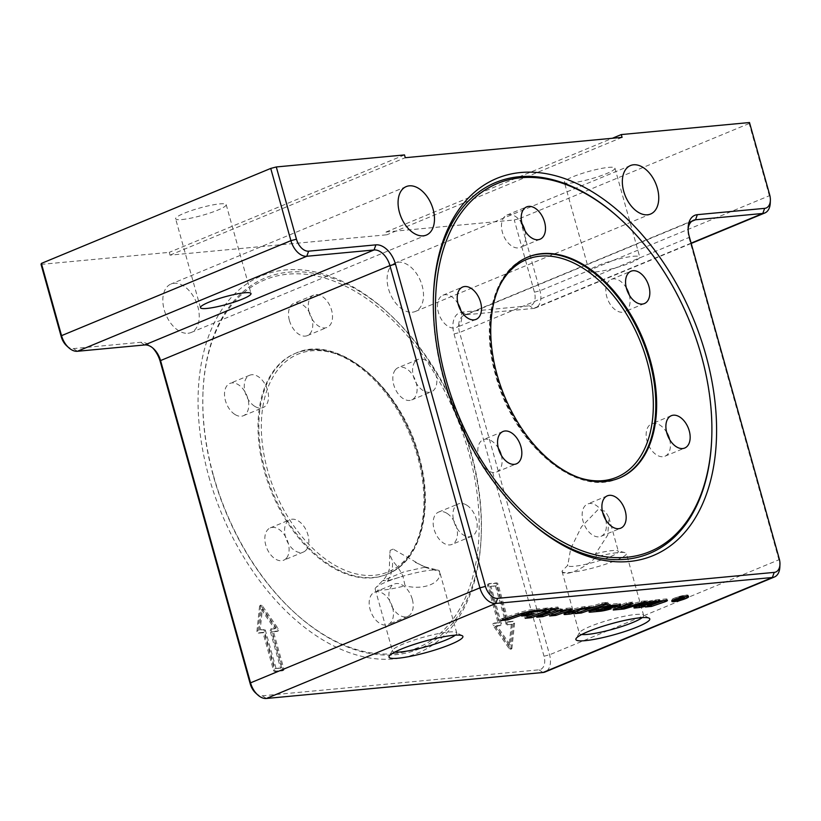 <?xml version="1.0" encoding="UTF-8"?>
<svg xmlns="http://www.w3.org/2000/svg" width="821" height="821" viewBox="0 0 821 821"><rect width="100%" height="100%" fill="white"/><g stroke="black" fill="none" stroke-linecap="round" stroke-linejoin="round"><path stroke-width="0.62" stroke-dasharray="4.11 3.08" d="M182.005 219.546A26.251 3.879 164.4 0 0 210.392 212.855A26.251 3.879 164.4 0 0 226.186 204.655A26.251 3.879 164.4 0 0 219.812 203.885A26.251 3.879 164.4 0 0 191.426 210.566A26.251 3.879 164.4 0 0 175.622 218.776A26.251 3.879 164.4 0 0 182.005 219.546M570.739 183.042A26.251 3.879 164.4 0 0 599.135 176.361A26.251 3.879 164.4 0 0 614.929 168.161A26.251 3.879 164.4 0 0 608.546 167.392A26.251 3.879 164.4 0 0 580.16 174.073A26.251 3.879 164.4 0 0 564.366 182.272A26.251 3.879 164.4 0 0 570.739 183.042M633.371 256.296A26.251 3.879 -15.6 0 1 639.754 257.065A26.251 3.879 -15.6 0 1 623.95 265.265A26.251 3.879 -15.6 0 1 595.564 271.946A26.251 3.879 -15.6 0 1 589.191 271.176A26.251 3.879 -15.6 0 1 604.985 262.977A26.251 3.879 -15.6 0 1 633.371 256.296M188.019 333.275A26.251 16.441 67.5 0 0 191.077 332.526A26.251 16.441 67.5 0 0 197.112 304.324A26.251 16.441 67.5 0 0 174.052 283.266A26.251 16.441 67.5 0 0 170.994 284.025A26.251 16.441 67.5 0 0 164.959 312.226A26.251 16.441 67.5 0 0 188.019 333.275M412.286 312.226A26.251 16.441 67.5 0 0 415.354 311.467A26.251 16.441 67.5 0 0 421.389 283.266A26.251 16.441 67.5 0 0 398.329 262.217A26.251 16.441 67.5 0 0 395.26 262.966A26.251 16.441 67.5 0 0 389.226 291.168A26.251 16.441 67.5 0 0 412.286 312.226M455.306 635.167A33.384 4.936 164.4 0 0 456.763 633.022A33.384 4.936 164.4 0 0 456.209 632.416A33.384 4.936 164.4 0 0 448.656 632.047A33.384 4.936 164.4 0 0 414.821 639.795A33.384 4.936 164.4 0 0 392.623 650.16A33.384 4.936 164.4 0 0 392.459 650.971A33.384 4.936 164.4 0 0 394.829 652.059M439.471 571.549A33.384 4.936 164.4 0 0 439.471 571.098A33.384 4.936 164.4 0 0 438.137 570.205A33.384 4.936 164.4 0 0 431.364 570.123A33.384 4.936 164.4 0 0 399.098 577.368A33.384 4.936 164.4 0 0 375.854 587.59A33.384 4.936 164.4 0 0 375.176 589.057A33.384 4.936 164.4 0 0 383.284 590.032A33.384 4.936 164.4 0 0 405.081 585.794L402.967 576.301C401.048 571.734 397.538 566.5 392.459 560.579L389.78 554.616L390.139 550.357L393.167 549.105L424.796 567.26L439.471 571.549C442.611 582.828 423.667 590.668 405.081 585.794M642.196 617.628A33.384 4.936 164.4 0 0 643.654 615.473A33.384 4.936 164.4 0 0 643.1 614.867A33.384 4.936 164.4 0 0 635.546 614.498A33.384 4.936 164.4 0 0 601.711 622.246A33.384 4.936 164.4 0 0 579.523 632.622A33.384 4.936 164.4 0 0 579.359 633.432A33.384 4.936 164.4 0 0 581.72 634.51M208.883 476.724A204.152 127.891 67.5 0 0 363.693 656.81A204.152 127.891 67.5 0 0 481.157 537.365A204.152 127.891 67.5 0 0 470.536 452.155A204.152 127.891 67.5 0 0 388.179 312.863A204.152 127.891 67.5 0 0 237.361 291.342A204.152 127.891 67.5 0 0 208.883 476.724M213.45 475.523A200.806 125.787 67.5 0 0 294.462 612.528A200.806 125.787 67.5 0 0 395.537 654.717A200.806 125.787 67.5 0 0 481.25 535.159A200.806 125.787 67.5 0 0 470.802 451.355A200.806 125.787 67.5 0 0 389.79 314.351A200.806 125.787 67.5 0 0 288.725 272.161A200.806 125.787 67.5 0 0 203.003 391.709A200.806 125.787 67.5 0 0 213.45 475.523M525.676 517.835A200.806 125.787 -112.5 0 1 524.865 517.097A200.806 125.787 -112.5 0 1 443.863 380.092A200.806 125.787 -112.5 0 1 433.416 296.289A200.806 125.787 -112.5 0 1 433.467 295.191M620.204 218.92A200.806 125.787 -112.5 0 1 701.216 355.924A200.806 125.787 -112.5 0 1 711.663 439.728M392.52 607.335A17.498 10.96 67.5 0 0 374.612 592.218A17.498 10.96 67.5 0 0 370.097 609.439A17.498 10.96 67.5 0 0 388.005 624.555A17.498 10.96 67.5 0 0 392.52 607.335M412.265 599.156A17.498 10.96 67.5 0 0 394.357 584.039A17.498 10.96 67.5 0 0 389.842 601.259A17.498 10.96 67.5 0 0 407.75 616.376A17.498 10.96 67.5 0 0 412.265 599.156M286.611 557.962A17.498 10.96 67.5 0 0 285.852 537.242A17.498 10.96 67.5 0 0 270.283 527.882A17.498 10.96 67.5 0 0 267.338 530.14A17.498 10.96 67.5 0 0 268.098 550.87A17.498 10.96 67.5 0 0 283.676 560.22A17.498 10.96 67.5 0 0 286.611 557.962M306.356 549.783A17.498 10.96 67.5 0 0 305.597 529.063A17.498 10.96 67.5 0 0 290.029 519.703A17.498 10.96 67.5 0 0 287.083 521.961A17.498 10.96 67.5 0 0 287.843 542.691A17.498 10.96 67.5 0 0 303.421 552.04A17.498 10.96 67.5 0 0 306.356 549.783M235.063 414.543A17.498 10.96 67.5 0 0 243.334 415.754A17.498 10.96 67.5 0 0 248.465 401.305A17.498 10.96 67.5 0 0 238.213 384.618A17.498 10.96 67.5 0 0 229.942 383.417A17.498 10.96 67.5 0 0 224.81 397.857A17.498 10.96 67.5 0 0 235.063 414.543M254.808 406.374A17.498 10.96 67.5 0 0 263.079 407.575A17.498 10.96 67.5 0 0 268.21 393.126A17.498 10.96 67.5 0 0 257.958 376.449A17.498 10.96 67.5 0 0 249.687 375.238A17.498 10.96 67.5 0 0 244.555 389.688A17.498 10.96 67.5 0 0 254.808 406.374M289.423 320.498A17.498 10.96 67.5 0 0 307.331 335.615A17.498 10.96 67.5 0 0 311.847 318.394A17.498 10.96 67.5 0 0 293.939 303.277A17.498 10.96 67.5 0 0 289.423 320.498M309.168 312.329A17.498 10.96 67.5 0 0 327.076 327.435A17.498 10.96 67.5 0 0 331.592 310.215A17.498 10.96 67.5 0 0 313.684 295.108A17.498 10.96 67.5 0 0 309.168 312.329M395.332 369.871A17.498 10.96 67.5 0 0 396.091 390.601A17.498 10.96 67.5 0 0 411.67 399.95A17.498 10.96 67.5 0 0 414.605 397.692A17.498 10.96 67.5 0 0 413.846 376.962A17.498 10.96 67.5 0 0 398.277 367.613A17.498 10.96 67.5 0 0 395.332 369.871M415.077 361.692A17.498 10.96 67.5 0 0 415.837 382.422A17.498 10.96 67.5 0 0 431.405 391.771A17.498 10.96 67.5 0 0 434.35 389.513A17.498 10.96 67.5 0 0 433.591 368.793A17.498 10.96 67.5 0 0 418.012 359.434A17.498 10.96 67.5 0 0 415.077 361.692M446.881 513.289A17.498 10.96 67.5 0 0 438.609 512.078A17.498 10.96 67.5 0 0 433.478 526.528A17.498 10.96 67.5 0 0 443.73 543.215A17.498 10.96 67.5 0 0 452.002 544.415A17.498 10.96 67.5 0 0 457.133 529.976A17.498 10.96 67.5 0 0 446.881 513.289M466.626 505.11A17.498 10.96 67.5 0 0 458.354 503.909A17.498 10.96 67.5 0 0 453.223 518.349A17.498 10.96 67.5 0 0 463.475 535.035A17.498 10.96 67.5 0 0 471.747 536.236A17.498 10.96 67.5 0 0 476.878 521.797A17.498 10.96 67.5 0 0 466.626 505.11M309.168 350.013A119.579 74.906 -112.5 0 1 414.225 445.906A119.579 74.906 -112.5 0 1 386.732 574.392A119.579 74.906 -112.5 0 1 372.775 577.82A119.579 74.906 -112.5 0 1 267.728 481.927A119.579 74.906 -112.5 0 1 295.211 353.44A119.579 74.906 -112.5 0 1 309.168 350.013M393.957 653.67A199.195 124.782 67.5 0 0 468.617 451.93A199.195 124.782 67.5 0 0 287.997 274.163A199.195 124.782 67.5 0 0 202.961 392.766A199.195 124.782 67.5 0 0 293.682 611.809A199.195 124.782 67.5 0 0 393.957 653.67M524.978 230.763A17.498 10.96 -112.5 0 1 520.309 247.408A17.498 10.96 -112.5 0 1 502.401 232.292A17.498 10.96 -112.5 0 1 506.916 215.071A17.498 10.96 -112.5 0 1 521.992 223.538M460.981 310.902A17.498 10.96 -112.5 0 1 456.312 327.538A17.498 10.96 -112.5 0 1 448.04 326.337A17.498 10.96 -112.5 0 1 437.788 309.65A17.498 10.96 -112.5 0 1 442.919 295.211A17.498 10.96 -112.5 0 1 451.191 296.412A17.498 10.96 -112.5 0 1 457.995 303.678M501.323 455.368A17.498 10.96 -112.5 0 1 499.589 469.756A17.498 10.96 -112.5 0 1 496.654 472.013A17.498 10.96 -112.5 0 1 481.075 462.654A17.498 10.96 -112.5 0 1 480.316 441.934A17.498 10.96 -112.5 0 1 483.261 439.676A17.498 10.96 -112.5 0 1 498.326 448.143M605.652 519.703A17.498 10.96 -112.5 0 1 600.982 536.339A17.498 10.96 -112.5 0 1 583.074 521.232A17.498 10.96 -112.5 0 1 587.59 504.012A17.498 10.96 -112.5 0 1 602.665 512.478M669.649 439.563A17.498 10.96 -112.5 0 1 664.979 456.209A17.498 10.96 -112.5 0 1 656.708 454.998A17.498 10.96 -112.5 0 1 646.455 438.322A17.498 10.96 -112.5 0 1 651.587 423.872A17.498 10.96 -112.5 0 1 659.858 425.073A17.498 10.96 -112.5 0 1 666.662 432.339M629.317 295.098A17.498 10.96 -112.5 0 1 627.583 309.486A17.498 10.96 -112.5 0 1 624.637 311.744A17.498 10.96 -112.5 0 1 609.069 302.385A17.498 10.96 -112.5 0 1 608.31 281.665A17.498 10.96 -112.5 0 1 611.245 279.407A17.498 10.96 -112.5 0 1 626.32 287.873M562.077 571.057A33.384 4.936 164.4 0 0 562.067 571.508A33.384 4.936 164.4 0 0 570.185 572.483A33.384 4.936 164.4 0 0 606.278 563.986A33.384 4.936 164.4 0 0 626.372 553.559A33.384 4.936 164.4 0 0 625.027 552.656A33.384 4.936 164.4 0 0 618.254 552.574A33.384 4.936 164.4 0 0 596.457 556.812L595.543 553.775L607.766 534.994L608.946 517.671L605.293 511.267L598.006 509.615L581.412 526.856L570.677 548.726L567.783 565.269L562.077 571.057C563.883 577.512 582.828 569.661 596.457 556.812M674.205 599.997A7.82 1.16 164.4 0 0 682.662 598.006A7.82 1.16 164.4 0 0 687.372 595.564A7.82 1.16 164.4 0 0 685.473 595.338A7.82 1.16 164.4 0 0 677.007 597.329A7.82 1.16 164.4 0 0 672.307 599.771A7.82 1.16 164.4 0 0 674.205 599.997M686.099 595.071A8.692 1.283 -15.6 0 1 688.214 595.328A8.692 1.283 -15.6 0 1 682.98 598.047A8.692 1.283 -15.6 0 1 673.579 600.264A8.692 1.283 -15.6 0 1 671.465 600.007A8.692 1.283 -15.6 0 1 676.699 597.288A8.692 1.283 -15.6 0 1 686.099 595.071M548.336 608.792L551.804 607.602L558.003 607.027L554.544 608.217L548.336 608.792L548.726 610.188M554.544 608.217L554.688 608.761M551.804 607.602L552.184 608.997M558.003 607.027L558.393 608.412M680.835 596.498L683.493 596.251L683.78 596.805L680.27 597.719L679.378 598.786L678.392 598.878L679.224 597.852L677.9 597.965L674.113 599.279L680.835 596.498L681.225 597.883L680.886 596.734L678.669 597.647L682.969 596.888L680.886 596.734M679.388 599.761L678.998 598.376L679.224 597.852L679.542 598.991M680.599 598.899L680.414 597.811M683.883 597.637L683.493 596.251L684.016 597.626M683.359 598.273L683.103 597.709M678.669 597.647L678.988 598.817M677.9 597.965L678.218 599.135M674.913 599.207L675.231 600.367M674.113 599.279L674.503 600.674M679.378 598.786L679.603 599.576M678.392 598.878L678.782 600.264M621.169 607.13L641.365 601.27L641.755 602.665M641.365 601.27L647.4 600.705L647.79 602.091M617.382 608.197L612.877 608.618L626.382 602.676L632.622 602.091L633.012 603.486M632.622 602.091L628.506 603.907M626.382 602.676L626.772 604.071M612.877 608.618L613.256 610.013M647.4 600.705L623.673 607.909M623.591 607.612L621.353 607.827M555.396 614.016L549.3 614.59L560.948 610.588L562.662 609.685L560.076 609.767A6.753 0.995 -15.6 0 1 566.644 608.289L570.267 607.951A4.505 0.667 -15.6 0 1 571.365 608.084A4.505 0.667 -15.6 0 1 568.799 609.439L568.501 609.541M549.3 614.59L549.69 615.976M560.076 609.767L560.466 611.152M591.489 610.629L589.96 610.773A5.254 0.78 -15.6 0 1 588.688 610.619A5.254 0.78 -15.6 0 1 591.674 609.028L596.333 607.437A12.007 1.775 -15.6 0 1 609.695 604.246L618.931 603.373A6.004 0.883 -15.6 0 1 620.389 603.558A6.004 0.883 -15.6 0 1 618.326 604.861M596.231 609.336L599.935 609.141A4.505 0.667 164.4 0 0 604.82 607.992L610.834 607.427A12.007 1.775 -15.6 0 1 599.853 609.839L596.467 610.157M610.834 607.427L611.224 608.813M604.82 607.992L605.21 609.377M613.564 606.308L603.958 607.212L611.707 605.621L613.205 604.831L609.264 605.067A4.505 0.667 164.4 0 0 604.256 606.257L598.509 608.228M610.362 606.083L610.752 607.478M606.042 606.493L606.421 607.879M603.958 607.212L604.348 608.597M542.414 615.237L536.318 615.812L555.027 609.377L561.225 608.792L555.519 610.752M561.225 608.792L561.615 610.188M536.318 615.812L536.708 617.197M555.027 609.377L555.417 610.762M506.362 618.624L500.266 619.188L518.092 613.061A14.255 2.104 -15.6 0 1 533.968 609.274L547.905 607.971L548.295 609.356M500.266 619.188L500.646 620.584M547.905 607.971L543.748 609.398L534.861 610.229A9.749 1.437 164.4 0 0 524.999 612.487M530.879 616.314L524.783 616.889L543.492 610.465L549.69 609.88L543.984 611.84M524.783 616.889L525.173 618.275M543.492 610.465L543.871 611.85M549.69 609.88L550.08 611.265M637.342 606.319L634.489 606.586A3.756 0.554 -15.6 0 1 633.576 606.483A3.756 0.554 -15.6 0 1 635.721 605.344L636.008 605.251A9.749 1.437 -15.6 0 1 646.866 602.655L656.061 601.793L659.94 600.223L656.277 600.449A3.756 0.554 164.4 0 0 652.336 601.362L652.469 601.855M656.061 601.793L656.451 603.189M651.074 605.036L644.978 605.611L653.29 602.747L647.512 603.291A4.126 0.605 164.4 0 0 642.915 604.389L641.499 605.108L644.783 604.923L645.173 606.308M644.783 604.923A6.004 0.883 -15.6 0 1 641.673 605.734M653.29 602.747L653.495 603.466M644.978 605.611L645.368 606.996M652.336 601.362L646.938 601.783A9 1.334 -15.6 0 1 655.179 599.977L665.944 598.961A4.505 0.667 -15.6 0 1 667.042 599.094A4.505 0.667 -15.6 0 1 664.476 600.459L664.179 600.551M646.527 601.916L646.917 603.302M528.878 613.913L521.232 614.631L526.076 612.959L533.722 612.24L528.94 614.118M533.722 612.24L534.112 613.636M521.232 614.631L521.622 616.017M526.076 612.959L526.466 614.354M580.878 611.624L574.782 612.199L590.022 606.955L590.176 607.499M590.022 606.955L584.265 607.499A5.254 0.78 164.4 0 0 578.425 608.895L573.53 610.578M574.782 612.199L575.172 613.585M566.48 612.979L564.961 613.123A5.254 0.78 -15.6 0 1 563.678 612.969A5.254 0.78 -15.6 0 1 566.675 611.378L571.334 609.777A12.007 1.775 -15.6 0 1 584.696 606.596L593.491 605.765L601.803 602.912L608.002 602.327L608.392 603.712M608.002 602.327L602.296 604.287M601.803 602.912L602.193 604.297M593.491 605.765L593.881 607.16M571.929 611.44L575.059 611.306L575.449 612.692M575.059 611.306A6.004 0.883 -15.6 0 1 572.124 612.148M390.149 550.357L393.167 549.105M424.796 567.26L404.127 571.785L382.709 580.611L387.676 580.734L402.967 576.301M276 668.232L265.522 630.723A1.457 0.913 67.5 0 0 264.198 629.43L260.216 629.799L262.381 609.182L275.661 628.352L271.679 628.722A1.457 0.913 67.5 0 0 271.505 628.763A1.457 0.913 67.5 0 0 271.135 630.2L281.603 667.709L274.943 668.663L264.475 631.164A1.457 0.913 67.5 0 0 263.151 629.861L260.216 629.799M259.159 630.23L261.335 609.613L262.381 609.182M261.335 609.613L274.614 628.783L275.661 628.352M274.614 628.783L270.632 629.163A1.457 0.913 67.5 0 0 270.458 629.204A1.457 0.913 67.5 0 0 270.078 630.631L280.556 668.14L281.603 667.709M280.556 668.14L274.943 668.663M283.861 668.92A1.457 0.913 -112.5 0 1 283.481 670.357A1.457 0.913 -112.5 0 1 283.317 670.398L275.835 671.096A1.457 0.913 -112.5 0 1 274.512 669.803L264.044 632.293L259.374 632.734A1.457 0.913 -112.5 0 1 257.979 630.723L260.606 605.785A1.457 0.913 -112.5 0 1 261.047 605.056A1.457 0.913 -112.5 0 1 262.227 605.631L278.288 628.814A1.457 0.913 -112.5 0 1 278.227 630.938A1.457 0.913 -112.5 0 1 278.062 630.98L273.393 631.411L283.861 668.92L282.814 669.351L272.336 631.852L277.005 631.411A1.457 0.913 67.5 0 0 277.18 631.37A1.457 0.913 67.5 0 0 277.241 629.255L261.17 606.072A1.457 0.913 67.5 0 0 260 605.488A1.457 0.913 67.5 0 0 259.559 606.216L256.932 631.154A1.457 0.913 67.5 0 0 258.317 633.165L262.997 632.724L273.465 670.234A1.457 0.913 67.5 0 0 274.789 671.537L282.26 670.829A1.457 0.913 67.5 0 0 282.434 670.788A1.457 0.913 67.5 0 0 282.814 669.351M262.997 632.724L264.044 632.293M272.336 631.852L273.393 631.411M490.937 586.297L496.551 585.773L507.019 623.283A1.457 0.913 67.5 0 0 508.343 624.576L512.335 624.206L510.159 644.824L496.879 625.653L500.872 625.284A1.457 0.913 67.5 0 0 501.036 625.243A1.457 0.913 67.5 0 0 501.415 623.806L490.937 586.297L489.891 586.738L496.551 585.773M495.494 586.204L505.972 623.714A1.457 0.913 67.5 0 0 507.296 625.017L512.335 624.206M511.278 624.637L509.112 645.255L510.159 644.824M509.112 645.255L495.833 626.095L496.879 625.653M495.833 626.095L499.815 625.715A1.457 0.913 67.5 0 0 499.989 625.674A1.457 0.913 67.5 0 0 500.369 624.237L489.891 586.738M488.69 585.086A1.457 0.913 -112.5 0 1 489.059 583.649A1.457 0.913 -112.5 0 1 489.234 583.608L496.705 582.91A1.457 0.913 -112.5 0 1 498.029 584.203L508.507 621.713L513.176 621.271A1.457 0.913 -112.5 0 1 514.562 623.283L511.935 648.221A1.457 0.913 -112.5 0 1 511.493 648.949A1.457 0.913 -112.5 0 1 510.323 648.374L494.263 625.192A1.457 0.913 -112.5 0 1 494.314 623.067A1.457 0.913 -112.5 0 1 494.488 623.026L499.158 622.595L488.69 585.086L487.633 585.517L498.111 623.026L493.431 623.467A1.457 0.913 67.5 0 0 493.267 623.508A1.457 0.913 67.5 0 0 493.205 625.623L509.266 648.806A1.457 0.913 67.5 0 0 510.446 649.38A1.457 0.913 67.5 0 0 510.888 648.652L513.515 623.714A1.457 0.913 67.5 0 0 512.119 621.713L507.45 622.144L496.982 584.644A1.457 0.913 67.5 0 0 495.658 583.341L488.177 584.039A1.457 0.913 67.5 0 0 488.013 584.08A1.457 0.913 67.5 0 0 487.633 585.517M507.45 622.144L508.507 621.713M498.111 623.026L499.158 622.595M41.05 264.393L169.259 252.355L170.039 255.136L386.835 234.785L386.055 232.004L514.264 219.966L519.816 218.499L539.992 290.737A17.498 10.96 -112.5 0 1 535.466 307.957A17.498 10.96 -112.5 0 1 533.424 308.46L466.143 314.771A17.498 10.96 67.5 0 0 464.101 315.274A17.498 10.96 67.5 0 0 459.586 332.495L549.567 654.778A17.498 10.96 -112.5 0 1 545.052 671.989M255.629 692.975A13.413 8.405 67.5 0 0 262.381 695.787L538.987 669.823A13.413 8.405 67.5 0 0 544.015 656.236L454.034 333.962A21.582 13.516 -112.5 0 1 462.12 312.103L529.401 305.792A13.413 8.405 67.5 0 0 534.43 292.204L514.264 219.966M66.634 345.785A13.413 8.405 67.5 0 0 73.387 348.597L140.668 342.285A21.582 13.516 -112.5 0 1 151.526 346.821A21.582 13.516 -112.5 0 1 152.552 347.817M779.837 567.085A17.498 10.96 67.5 0 0 778.924 559.778L688.952 237.505A17.498 10.96 -112.5 0 1 688.039 230.198A17.498 10.96 -112.5 0 1 688.131 228.956M770.262 203.044A17.498 10.96 67.5 0 0 769.349 195.747L749.183 123.509L749.501 122.534M749.183 123.509L519.816 218.499M386.055 232.004L612.394 138.256M170.039 255.136L405.276 157.704M404.496 154.923L169.259 252.355M622.072 137.353L386.835 234.785M595.543 553.775A26.251 3.879 -15.6 0 1 617.31 550.686A26.251 3.879 -15.6 0 1 618.357 551.394A26.251 3.879 -15.6 0 1 594.117 562.19A26.251 3.879 -15.6 0 1 567.793 565.505A26.251 3.879 -15.6 0 1 567.783 565.269M418.443 456.373A119.579 74.906 -112.5 0 1 387.574 574.043A119.579 74.906 -112.5 0 1 373.617 577.481A119.579 74.906 -112.5 0 1 265.183 470.761A119.579 74.906 -112.5 0 1 296.053 353.092A119.579 74.906 -112.5 0 1 310.01 349.664A119.579 74.906 -112.5 0 1 418.443 456.373M418.577 455.963A117.824 73.808 67.5 0 0 311.734 350.803A117.824 73.808 67.5 0 0 267.564 470.135A117.824 73.808 67.5 0 0 374.407 575.285A117.824 73.808 67.5 0 0 418.577 455.963M527.513 257.23A119.579 74.906 67.5 0 0 527.092 257.404A119.579 74.906 67.5 0 0 496.223 375.074A119.579 74.906 67.5 0 0 604.656 481.783A119.579 74.906 67.5 0 0 618.613 478.356A119.579 74.906 67.5 0 0 619.024 478.181M579.308 477.75A117.824 73.808 -112.5 0 1 496.089 375.484A117.824 73.808 -112.5 0 1 499.732 285.616M678.813 597.883L679.131 599.032M680.363 597.493L680.753 598.878M680.178 598.129L680.393 598.92M560.948 610.588L561.338 611.973M561.933 609.593L562.221 610.639M566.644 608.289L567.034 609.675M570.267 607.951L570.657 609.336M591.674 609.028L592.064 610.424M599.853 609.839L600.048 610.557M599.935 609.141L600.325 610.526M596.959 609.418L597.349 610.814M609.264 605.067L609.439 605.703M612.569 604.759L612.743 605.385M611.707 605.621L612.097 607.017M618.931 603.373L619.321 604.769M609.695 604.246L610.085 605.631M596.333 607.437L596.723 608.823M518.092 613.061L518.482 614.457M533.968 609.274L534.358 610.67M658.658 600.9L659.047 602.296M659.396 600.161L659.622 600.982M646.866 602.655L647.256 604.051M636.008 605.251L636.398 606.637M635.721 605.344L636.101 606.74M634.489 606.586L634.684 607.304M642.053 605.18L642.433 606.565M647.512 603.291L647.707 604.01M665.944 598.961L666.334 600.356M655.179 599.977L655.568 601.362M646.938 601.783L647.328 603.178M656.277 600.449L656.502 601.28M584.265 607.499L584.419 608.053M584.696 606.596L585.086 607.981M571.334 609.777L571.724 611.173M566.675 611.378L567.065 612.764M572.658 611.532L573.048 612.918M387.676 580.734A29.166 23.327 -98.7 0 0 392.459 560.579M264.475 631.164L265.522 630.723M263.151 629.861L264.198 629.43M270.632 629.163L271.679 628.722M270.078 630.631L271.135 630.2M282.26 670.829L283.317 670.398M274.789 671.537L275.835 671.096M273.465 670.234L274.512 669.803M258.317 633.165L259.374 632.734M256.932 631.154L257.979 630.723M259.559 606.216L260.606 605.785M261.17 606.072L262.227 605.631M277.241 629.255L278.288 628.814M277.005 631.411L278.062 630.98M505.972 623.714L507.019 623.283M507.296 625.017L508.343 624.576M499.815 625.715L500.872 625.284M500.369 624.237L501.415 623.806M488.177 584.039L489.234 583.608M495.658 583.341L496.705 582.91M496.982 584.644L498.029 584.203M512.119 621.713L513.176 621.271M513.515 623.714L514.562 623.283M510.888 648.652L511.935 648.221M509.266 648.806L510.323 648.374M493.205 625.623L494.263 625.192M493.431 623.467L494.488 623.026M544.015 656.236L549.567 654.778L778.924 559.778L779.252 558.803M454.034 333.962L459.586 332.495L688.952 237.505L689.271 236.53M534.43 292.204L539.992 290.737L769.349 195.747L769.667 194.772M691.118 243.149L533.424 308.46L529.401 305.792M462.12 312.103L466.143 314.771L691.662 221.372M262.381 695.787L266.404 698.466M538.987 669.823L543.009 672.491M144.691 344.953L140.668 342.285M77.41 351.275L73.387 348.597M226.186 204.655L251.01 293.559M614.929 168.161L639.754 257.065M191.077 332.526L426.315 235.093M415.354 311.467L650.591 214.035M456.763 633.022L439.471 571.098M462.254 635.731L456.209 632.416M649.154 618.192L643.1 614.867M481.157 537.365L481.25 535.159M433.509 294.082L433.416 296.289M374.612 592.218L394.357 584.039M270.283 527.882L290.029 519.703M243.334 415.754L263.079 407.575M307.331 335.615L327.076 327.435M411.67 399.95L431.405 391.771M438.609 512.078L458.354 503.909M386.732 574.392L387.574 574.043C420.834 561.297 434.432 508.825 419.008 456.014C401.315 387.153 337.913 333.347 296.053 353.092L295.211 353.44M540.054 239.229L520.309 247.408M476.057 319.369L456.312 327.538M502.996 431.497L483.261 439.676M607.335 495.833L587.59 504.012M671.332 415.693L651.587 423.872M644.382 303.565L624.637 311.744M619.445 478.007L618.613 478.356C576.753 498.101 513.351 444.284 495.658 375.433C480.234 322.622 493.832 270.15 527.092 257.404L527.934 257.055M643.654 615.473L626.372 553.559M687.372 595.564L687.608 596.415M688.214 595.328L688.603 596.713M671.845 601.393L671.465 600.007M672.307 599.771L672.543 600.623M683.831 597.975L683.441 596.58M679.809 599.309L679.419 597.914M685.032 597.657L684.642 596.272M562.662 609.685L562.878 610.465M571.755 609.469L571.365 608.084M589.068 612.004L588.688 610.619M620.779 604.944L620.389 603.558M659.94 600.223L660.135 600.931M633.966 607.868L633.576 606.483M667.432 600.49L667.042 599.094M564.068 614.354L563.678 612.969M389.78 554.616L389.318 569.343C386.291 577.851 382.637 580.58 382.709 580.611L375.854 587.59M415.21 562.262L424.703 566.777M562.067 571.508L579.359 633.432M611.245 279.407L630.99 271.228M664.979 456.209L684.724 448.03M600.982 536.339L620.727 528.17M496.654 472.013L516.388 463.834M442.919 295.211L462.664 287.032M506.916 215.071L526.661 206.892M293.682 611.809L294.462 612.528M202.961 392.766L203.003 391.709M471.747 536.236L452.002 544.415M418.012 359.434L398.277 367.613M313.684 295.108L293.939 303.277M249.687 375.238L229.942 383.417M303.421 552.04L283.676 560.22M407.75 616.376L388.005 624.555M424.703 566.767L438.137 570.205M524.865 517.097L526.487 518.585M389.79 314.351L388.179 312.863M271.505 628.763L270.458 629.204M283.481 670.357L282.434 670.788M261.047 605.056L260 605.488M278.227 630.938L277.18 631.37M501.036 625.243L499.989 625.674M489.059 583.649L488.013 584.08M511.493 648.949L510.446 649.38M494.314 623.067L493.267 623.508M688.152 227.52L688.039 230.198M691.2 243.457L535.466 307.957M693.468 220.285L464.101 315.274M151.526 346.821L153.496 348.638M608.946 517.671L618.357 551.394M567.537 564.591L567.793 565.505M625.027 552.656L617.31 550.686M579.523 632.622L576.065 638.594M392.623 650.16L389.175 656.143M375.176 589.057L392.459 650.971M630.507 165.534L395.26 262.966M406.231 186.593L170.994 284.025M589.191 271.176L564.366 182.272M200.447 307.68L175.622 218.776"/><path stroke-width="1.23" d="M244.637 292.789A26.251 3.879 -15.6 0 1 251.01 293.559A26.251 3.879 -15.6 0 1 235.217 301.759A26.251 3.879 -15.6 0 1 206.83 308.45A26.251 3.879 -15.6 0 1 200.447 307.68A26.251 3.879 -15.6 0 1 216.241 299.47A26.251 3.879 -15.6 0 1 244.637 292.789M409.289 185.833A26.251 16.441 -112.5 0 1 432.349 206.892A26.251 16.441 -112.5 0 1 426.315 235.093A26.251 16.441 -112.5 0 1 423.256 235.843A26.251 16.441 -112.5 0 1 400.196 214.794A26.251 16.441 -112.5 0 1 406.231 186.593A26.251 16.441 -112.5 0 1 409.289 185.833M633.566 164.785A26.251 16.441 -112.5 0 1 656.626 185.833A26.251 16.441 -112.5 0 1 650.591 214.035A26.251 16.441 -112.5 0 1 647.533 214.794A26.251 16.441 -112.5 0 1 624.463 193.735A26.251 16.441 -112.5 0 1 630.507 165.534A26.251 16.441 -112.5 0 1 633.566 164.785M394.829 652.059A33.384 4.936 164.4 0 0 400.576 651.956A33.384 4.936 164.4 0 0 431.343 645.173A33.384 4.936 164.4 0 0 455.306 635.167M453.572 635.31A38.371 5.675 -15.6 0 1 462.254 635.731A38.371 5.675 -15.6 0 1 442.334 647.564A38.371 5.675 -15.6 0 1 398.308 658.196A38.371 5.675 -15.6 0 1 389.175 656.143A38.371 5.675 -15.6 0 1 414.687 644.218A38.371 5.675 -15.6 0 1 453.572 635.31M640.472 617.761A38.371 5.675 -15.6 0 1 649.154 618.192A38.371 5.675 -15.6 0 1 629.235 630.015A38.371 5.675 -15.6 0 1 585.199 640.657A38.371 5.675 -15.6 0 1 576.065 638.594A38.371 5.675 -15.6 0 1 601.577 626.669A38.371 5.675 -15.6 0 1 640.472 617.761M581.72 634.51A33.384 4.936 164.4 0 0 587.467 634.407A33.384 4.936 164.4 0 0 618.244 627.624A33.384 4.936 164.4 0 0 642.196 617.628M444.13 379.292A204.152 127.891 -112.5 0 1 433.509 294.082A204.152 127.891 -112.5 0 1 550.973 174.637A204.152 127.891 -112.5 0 1 705.773 354.723A204.152 127.891 -112.5 0 1 677.304 540.105A204.152 127.891 -112.5 0 1 526.487 518.585A204.152 127.891 -112.5 0 1 444.13 379.292M433.467 295.191A200.806 125.787 -112.5 0 1 519.129 176.731A200.806 125.787 -112.5 0 1 620.204 218.92L620.974 219.638A199.195 124.782 -112.5 0 1 711.704 438.681A199.195 124.782 -112.5 0 1 626.669 557.285A199.195 124.782 -112.5 0 1 446.049 379.518A199.195 124.782 -112.5 0 1 520.709 177.777A199.195 124.782 -112.5 0 1 620.974 219.638M544.569 222.009A17.498 10.96 -112.5 0 1 540.054 239.229A17.498 10.96 -112.5 0 1 522.146 224.112A17.498 10.96 -112.5 0 1 526.661 206.892A17.498 10.96 -112.5 0 1 544.569 222.009M521.992 223.538A17.498 10.96 -112.5 0 1 524.824 230.188A17.498 10.96 -112.5 0 1 524.978 230.763M470.936 288.233A17.498 10.96 -112.5 0 1 481.188 304.919A17.498 10.96 -112.5 0 1 476.057 319.369A17.498 10.96 -112.5 0 1 467.785 318.158A17.498 10.96 -112.5 0 1 457.533 301.471A17.498 10.96 -112.5 0 1 462.664 287.032A17.498 10.96 -112.5 0 1 470.936 288.233M457.995 303.678A17.498 10.96 -112.5 0 1 460.981 310.902M500.061 433.755A17.498 10.96 -112.5 0 1 502.996 431.497A17.498 10.96 -112.5 0 1 518.574 440.846A17.498 10.96 -112.5 0 1 519.334 461.576A17.498 10.96 -112.5 0 1 516.388 463.834A17.498 10.96 -112.5 0 1 500.82 454.485A17.498 10.96 -112.5 0 1 500.061 433.755M498.326 448.143A17.498 10.96 -112.5 0 1 501.323 455.368M602.819 513.053A17.498 10.96 -112.5 0 1 607.335 495.833A17.498 10.96 -112.5 0 1 625.243 510.949A17.498 10.96 -112.5 0 1 620.727 528.17A17.498 10.96 -112.5 0 1 602.819 513.053M602.665 512.478A17.498 10.96 -112.5 0 1 605.498 519.118A17.498 10.96 -112.5 0 1 605.652 519.703M676.453 446.829A17.498 10.96 -112.5 0 1 666.19 430.142A17.498 10.96 -112.5 0 1 671.332 415.693A17.498 10.96 -112.5 0 1 679.603 416.904A17.498 10.96 -112.5 0 1 689.856 433.58A17.498 10.96 -112.5 0 1 684.724 448.03A17.498 10.96 -112.5 0 1 676.453 446.829M647.328 301.307A17.498 10.96 -112.5 0 1 644.382 303.565A17.498 10.96 -112.5 0 1 628.814 294.205A17.498 10.96 -112.5 0 1 628.055 273.485A17.498 10.96 -112.5 0 1 630.99 271.228A17.498 10.96 -112.5 0 1 646.568 280.577A17.498 10.96 -112.5 0 1 647.328 301.307M605.498 481.434A119.579 74.906 67.5 0 0 619.445 478.007A119.579 74.906 67.5 0 0 646.938 349.52A119.579 74.906 67.5 0 0 541.891 253.627A119.579 74.906 67.5 0 0 527.934 257.055A119.579 74.906 67.5 0 0 500.441 385.542A119.579 74.906 67.5 0 0 605.498 481.434M711.704 438.681L711.663 439.728A200.806 125.787 -112.5 0 1 625.941 559.286A200.806 125.787 -112.5 0 1 525.676 517.835M674.595 601.393A7.82 1.16 164.4 0 0 683.051 599.402A7.82 1.16 164.4 0 0 687.762 596.949A7.82 1.16 164.4 0 0 685.863 596.723A7.82 1.16 164.4 0 0 677.397 598.714A7.82 1.16 164.4 0 0 672.697 601.157A7.82 1.16 164.4 0 0 674.595 601.393M686.489 596.467A8.692 1.283 -15.6 0 1 688.603 596.713A8.692 1.283 -15.6 0 1 683.37 599.433A8.692 1.283 -15.6 0 1 673.959 601.649A8.692 1.283 -15.6 0 1 671.845 601.393A8.692 1.283 -15.6 0 1 677.079 598.673A8.692 1.283 -15.6 0 1 686.489 596.467M554.924 609.603L548.726 610.188L552.184 608.997L558.393 608.412L554.924 609.603L554.688 608.761M683.359 598.273L681.276 598.119L679.049 599.043L683.359 598.273L683.103 597.709M681.225 597.883L683.883 597.637L684.17 598.201L680.66 599.114L679.767 600.172L678.782 600.264L679.203 599.268L674.503 600.674L681.276 598.119M679.388 599.761L679.542 598.991M683.883 597.637L684.17 598.201L684.016 597.626M679.603 599.576L679.767 600.172M641.755 602.665L647.79 602.091L623.981 609.008L613.256 610.013L626.772 604.071L633.012 603.486L621.559 608.525L641.755 602.665M628.506 603.907L621.169 607.13L621.559 608.525M623.673 607.909L623.981 609.008M621.353 607.827L617.382 608.197M568.501 609.541L555.396 614.016M549.69 615.976L561.338 611.973L563.042 611.07L560.466 611.152A6.753 0.995 -15.6 0 1 567.034 609.675L570.657 609.336A4.505 0.667 -15.6 0 1 571.755 609.469A4.505 0.667 -15.6 0 1 569.189 610.824L555.889 615.391L549.69 615.976M555.509 614.005L555.889 615.391M590.35 612.158A5.254 0.78 -15.6 0 1 589.068 612.004A5.254 0.78 -15.6 0 1 592.064 610.424L596.723 608.823A12.007 1.775 -15.6 0 1 610.085 605.631L619.321 604.769A6.004 0.883 -15.6 0 1 620.779 604.944A6.004 0.883 -15.6 0 1 617.361 606.75L604.348 608.597L612.097 607.017L613.595 606.216L609.654 606.452A4.505 0.667 164.4 0 0 604.636 607.653L596.621 610.721L600.325 610.526A4.505 0.667 164.4 0 0 605.21 609.377L611.224 608.813A12.007 1.775 -15.6 0 1 600.243 611.235L590.35 612.158L590.083 611.214M596.467 610.157L591.489 610.629M598.509 608.228L596.231 609.336L596.621 610.721M618.326 604.861A6.004 0.883 -15.6 0 1 616.971 605.364L614.488 606.216L614.878 607.612M614.488 606.216L613.564 606.308M555.519 610.752L542.414 615.237M561.615 610.188L542.917 616.612L536.708 617.197L555.417 610.762L561.615 610.188M542.527 615.227L542.917 616.612M518.482 614.457A14.255 2.104 -15.6 0 1 534.358 610.67L548.295 609.356L544.138 610.783L535.251 611.624A9.749 1.437 164.4 0 0 524.393 614.211L507.819 619.906L500.646 620.584L518.482 614.457M524.999 612.487A9.749 1.437 164.4 0 0 524.003 612.825L507.429 618.521L507.819 619.906M507.429 618.521L506.362 618.624M543.851 609.777L544.138 610.783M543.984 611.84L530.879 616.314M531.372 617.7L525.173 618.275L543.871 611.85L550.08 611.265L531.372 617.7L530.982 616.304M659.047 602.296L660.33 601.619L656.667 601.844A3.756 0.554 164.4 0 0 652.726 602.758L647.328 603.178A9 1.334 -15.6 0 1 655.568 601.362L666.334 600.356A4.505 0.667 -15.6 0 1 667.432 600.49A4.505 0.667 -15.6 0 1 664.856 601.844L651.566 606.411L645.368 606.996L653.68 604.133L647.902 604.677A4.126 0.605 164.4 0 0 643.305 605.775L641.889 606.503L645.173 606.308A6.004 0.883 -15.6 0 1 639.621 607.53L634.879 607.981A3.756 0.554 -15.6 0 1 633.966 607.868A3.756 0.554 -15.6 0 1 636.101 606.74L636.398 606.637A9.749 1.437 -15.6 0 1 647.256 604.051L659.047 602.296M641.673 605.734A6.004 0.883 -15.6 0 1 639.231 606.144L637.342 606.319M653.495 603.466L653.68 604.133M664.179 600.551L651.186 605.026L651.566 606.411M652.469 601.855L652.726 602.758M534.112 613.636L529.268 615.298L521.622 616.017L526.466 614.354L534.112 613.636M528.94 614.118L529.268 615.298M590.412 608.351L584.655 608.884A5.254 0.78 164.4 0 0 578.805 610.28L572.309 612.835L575.449 612.692A6.004 0.883 -15.6 0 1 569.189 614.149L565.351 614.508A5.254 0.78 -15.6 0 1 564.068 614.354A5.254 0.78 -15.6 0 1 567.065 612.764L571.724 611.173A12.007 1.775 -15.6 0 1 585.086 607.981L593.881 607.16L602.193 604.297L608.392 603.712L581.371 613L575.172 613.585L590.412 608.351L590.176 607.499M602.296 604.287L580.991 611.614L581.371 613M572.124 612.148A6.004 0.883 -15.6 0 1 568.799 612.753L566.48 612.979M573.53 610.578L571.929 611.44L572.309 612.835M666.662 432.339A17.498 10.96 -112.5 0 1 669.649 439.563M626.32 287.873A17.498 10.96 -112.5 0 1 629.317 295.098M41.05 264.393L61.216 336.631A13.413 8.405 67.5 0 0 66.634 345.785L68.605 347.591A17.498 10.96 -112.5 0 1 61.544 335.656L41.378 263.418L41.05 264.393M152.552 347.817A21.582 13.516 -112.5 0 1 160.239 361.548L250.22 683.821A13.413 8.405 67.5 0 0 255.629 692.975L257.599 694.792A17.498 10.96 -112.5 0 1 250.538 682.846L160.557 360.573A17.498 10.96 67.5 0 0 153.496 348.638A17.498 10.96 67.5 0 0 144.691 344.953L77.41 351.275A17.498 10.96 -112.5 0 1 68.605 347.591M276.287 166.961L270.735 168.428L290.901 240.656A17.498 10.96 67.5 0 0 306.767 256.275L374.048 249.964A17.498 10.96 -112.5 0 1 389.913 265.573L479.895 587.857A17.498 10.96 67.5 0 0 495.771 603.466L772.366 577.502A17.498 10.96 67.5 0 0 774.408 576.999A17.498 10.96 67.5 0 0 779.837 567.085L779.95 564.407A13.413 8.405 -112.5 0 1 774.224 572.391L497.618 598.365A13.413 8.405 -112.5 0 1 485.457 586.389L395.476 264.116A21.582 13.516 67.5 0 0 375.905 244.853L308.624 251.175A13.413 8.405 -112.5 0 1 296.463 239.198L276.287 166.961L404.496 154.923L405.276 157.704L622.072 137.353L621.292 134.572L749.501 122.534L769.667 194.772A13.413 8.405 -112.5 0 1 770.365 200.365A13.413 8.405 -112.5 0 1 764.638 208.36L697.357 214.671A21.582 13.516 67.5 0 0 688.152 227.52A21.582 13.516 67.5 0 0 689.271 236.53L779.252 558.803A13.413 8.405 -112.5 0 1 779.95 564.407M688.131 228.956A17.498 10.96 -112.5 0 1 693.468 220.285A17.498 10.96 -112.5 0 1 695.51 219.782L762.791 213.46A17.498 10.96 67.5 0 0 764.833 212.967A17.498 10.96 67.5 0 0 770.262 203.044L770.365 200.365M612.394 138.256L621.292 134.572M774.408 576.999L545.052 671.989A17.498 10.96 -112.5 0 1 543.009 672.491L266.404 698.466A17.498 10.96 -112.5 0 1 257.599 694.792M270.735 168.428L41.378 263.418M619.024 478.181A119.579 74.906 67.5 0 0 649.483 360.686A119.579 74.906 67.5 0 0 541.049 253.966A119.579 74.906 67.5 0 0 527.513 257.23M499.732 285.616A117.824 73.808 -112.5 0 1 575.819 264.044A117.824 73.808 -112.5 0 1 647.092 361.312A117.824 73.808 -112.5 0 1 602.932 480.644A117.824 73.808 -112.5 0 1 579.308 477.75M680.393 598.92L680.568 599.515M568.82 609.51L569.189 610.824M600.048 610.557L600.243 611.235M597.945 608.433L598.335 609.818M604.359 606.637L604.636 607.653M609.439 605.703L609.654 606.452M612.743 605.385L612.959 606.144M616.971 605.364L617.361 606.75M524.003 612.825L524.393 614.211M534.974 610.608L535.251 611.624M659.622 600.982L659.776 601.547M634.684 607.304L634.879 607.981M639.231 606.144L639.621 607.53M642.884 604.8L643.171 605.826M643.017 604.769L643.305 605.775M647.707 604.01L647.902 604.677M664.497 600.531L664.856 601.844M656.502 601.28L656.667 601.844M584.419 608.053L584.655 608.884M565.084 613.564L565.351 614.508M568.799 612.753L569.189 614.149M573.633 610.537L574.023 611.922M578.507 609.192L578.805 610.28M61.216 336.631L61.544 335.656L290.901 240.656L296.463 239.198M77.41 351.275L306.767 256.275L308.624 251.175M144.691 344.953L374.048 249.964L375.905 244.853M160.239 361.548L160.557 360.573L389.913 265.573L395.476 264.116M250.22 683.821L250.538 682.846L479.895 587.857L485.457 586.389M266.404 698.466L495.771 603.466L497.618 598.365M543.009 672.491L772.366 577.502L774.224 572.391M691.662 221.372L695.51 219.782L697.357 214.671M691.118 243.149L762.791 213.46L764.638 208.36M687.608 596.415L687.762 596.949M672.543 600.623L672.697 601.157M562.878 610.465L563.042 611.07M613.349 605.323L613.595 606.216M660.135 600.931L660.33 601.619M641.509 605.128L641.889 606.503M764.833 212.967L691.2 243.457"/></g></svg>
